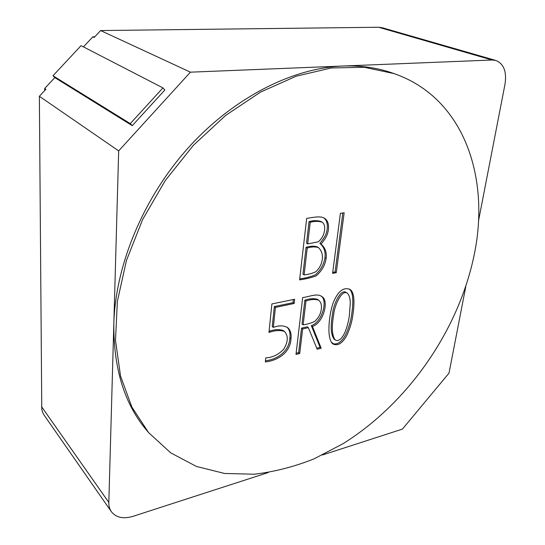 <?xml version="1.0" encoding="UTF-8"?>
<svg xmlns="http://www.w3.org/2000/svg" width="545" height="545" viewBox="0 0 545 545"><rect width="100%" height="100%" fill="white"/><g stroke="black" fill="none" stroke-linecap="round" stroke-linejoin="round"><path stroke-width="0.82" d="M352.956 314.254C352.131 321.339 350.026 328.506 346.647 335.761C342.206 343.554 337.593 346.273 332.804 343.902C326.503 338.5 328.846 315.991 332.872 303.606C337.723 291.248 343.548 286.581 350.346 289.606C354.025 292.495 354.89 300.711 352.956 314.254M344.161 212.775L336.265 272.67L332.586 273.379L340.393 213.333L344.161 212.775M299.716 353.507L295.996 354.42L302.659 297.611C309.213 296.759 317.36 292.917 321.863 296.575C329.248 300.206 323.778 322.654 312.442 326.455L321.182 348.235L317.183 349.222L308.347 327.647L302.645 328.948L299.716 353.507L298.633 352.635L296.133 353.249M474.395 253.854C459.108 329.684 408.396 402.993 342.873 443.794L314.104 458.836C294.314 466.711 274.36 471.841 254.236 474.225L224.622 473.469L196.425 466.445L170.687 452.847L148.56 432.56L131.849 407.04L120.534 376.043L115.492 340.414L117.366 301.371L126.447 260.49L142.606 219.567L165.278 180.538L193.434 145.263L225.712 115.37L260.53 92.085L296.235 76.191L331.271 67.975L364.258 67.28L394.096 73.602C464.36 97.998 490.037 177.738 474.395 253.854M321.08 244.126C325.195 247.716 326.877 252.485 326.121 258.432C325.106 265.156 321.782 270.967 316.154 275.879C310.943 277.773 305.425 279.101 299.607 279.864L306.672 218.368C311.822 217.728 320.262 215.513 324.473 218.252C327.702 220.241 329.01 224.131 328.39 229.929C327.17 236.319 325.896 237.824 321.08 244.126L319.908 243.397C324.023 246.98 325.706 251.749 324.956 257.69C324.023 264.053 320.889 269.727 315.555 274.728C310.623 276.853 305.343 278.222 299.723 278.842M290.989 338.833C290.144 353.63 276.499 360.776 265.347 361.948L265.762 357.888C272.616 357.52 278.611 354.611 283.754 349.161C288.176 341.756 288.414 335.849 284.47 331.442C279.994 329.998 274.823 330.331 268.958 332.45L271.894 303.94L294.607 299.266L294.13 303.483L275.429 307.394L273.331 327.395C279.204 325.242 284.04 325.372 287.842 327.783C290.492 330.181 291.534 333.867 290.989 338.833L289.899 337.975C289.109 352.077 276.342 359.666 265.47 360.756M322.456 454.993L402.428 429.099L449.012 373.127L465.791 286.554M52.988 75.762L81.062 45.657L162.928 87.888L164.835 90.007L132.272 125.67L130.282 123.626L52.988 75.762L54.834 77.594L44.704 88.46L45.909 89.257L39.363 96.281L118.674 150.89L113.837 323.662C115.404 265.306 143.335 197.699 188.597 147.443C233.982 97.262 292.808 67.968 342.798 66.034C360.558 65.407 376.915 67.675 391.869 72.839L394.096 73.602M478.469 221.1L504.997 84.209C506.87 71.681 503.812 63.758 495.814 60.447L382.209 27.727L378.625 27.25L100.6 30.554L190.437 72.172L118.674 150.89M100.6 30.554L94.169 37.448L92.841 36.808L83.446 46.89M54.834 77.594L132.272 125.67M130.282 123.626L162.928 87.888M495.814 60.447L492.087 60.011L190.437 72.172M148.56 432.56L147.034 430.761C124.533 404.308 113.469 368.611 113.837 323.662L108.83 502.456C108.755 506.039 109.6 509.119 111.371 511.687C116.092 517.634 123.286 519.187 132.939 516.353L268.154 472.576M39.363 96.281L41.774 409.309L42.653 412.422L44.145 415.188L111.371 511.687M44.704 88.46L44.717 90.538M94.803 36.774L92.841 36.808M323.805 217.898C326.748 220.064 327.858 223.988 327.136 229.677C325.849 235.835 324.629 237.198 319.908 243.397M320.821 221.434C317.231 220.371 313.307 220.418 309.056 221.577L310.228 222.285L307.7 243.922L318.314 241.789C321.87 238.696 323.941 234.922 324.534 230.474C325.058 226.25 324.214 223.47 322.006 222.135C318.409 221.066 314.485 221.12 310.228 222.285M309.056 221.577L306.542 243.186L307.7 243.922M317.926 247.26L317.367 246.905C314.213 245.836 310.439 245.972 306.065 247.314L302.952 274.121L304.09 274.898C308.184 274.517 312.115 273.454 315.868 271.71C319.602 268.201 321.748 263.991 322.313 259.079C322.851 254.529 321.598 250.714 318.532 247.641C315.378 246.572 311.604 246.708 307.223 248.057L304.09 274.898M306.065 247.314L307.223 248.057M286.895 327.061C289.436 329.466 290.437 333.104 289.899 337.975M294.13 303.483L293.012 302.666L274.333 306.556L272.248 326.53L273.331 327.395M274.333 306.556L275.429 307.394M293.012 302.666L293.367 299.518M284.238 331.292L283.38 330.583C279.312 329.112 274.551 329.35 269.073 331.305M317.408 299.348C313.77 298.251 309.58 298.537 304.846 300.206L302.025 324.037L303.129 324.875C307.23 324.282 311.038 323.165 314.547 321.523C318.498 318.028 320.746 313.9 321.291 309.138C321.863 305.016 320.944 302.019 318.539 300.145C314.901 299.048 310.711 299.334 305.97 301.01L303.129 324.875M304.846 300.206L305.97 301.01M298.633 352.635L301.542 328.11L302.645 328.948M301.542 328.11L307.237 326.809L308.347 327.647M321.073 296.051C327.995 300.063 322.415 321.966 311.331 325.624L320.085 347.39L321.182 348.235M320.085 347.39L316.768 348.201M311.331 325.624L312.442 326.455M332.716 272.377L335.107 271.921L336.265 272.67M335.107 271.921L342.832 212.972M349.468 289.068C352.908 292.161 353.685 300.288 351.811 313.464C350.987 320.365 349.004 327.3 345.857 334.276C341.729 342.062 337.219 345.135 332.348 343.5M349.427 315.01L350.258 303.354C350.285 298.687 349.325 295.329 347.363 293.264C341.606 288.979 334.48 306.208 333.833 313.6C332.334 322.538 330.87 333.881 335.161 339.923C338.534 341.715 341.824 339.106 345.046 332.096C347.349 326.087 348.807 320.392 349.427 315.01M346.211 292.495C340.448 288.21 333.342 305.418 332.695 312.796C331.21 321.727 329.752 333.05 334.051 339.092L335.161 339.923M378.625 27.25L492.087 60.011M41.543 406.638L108.83 502.456M324.956 257.69L326.121 258.432M320.828 221.42L322.013 222.122M283.7 330.999L283.298 330.686M317.428 299.314L318.559 300.111M321.645 296.528L320.637 295.826M333.124 343.473L332.014 342.635M350.217 289.804L349.059 289.034M347.383 293.244L346.225 292.474"/></g></svg>
